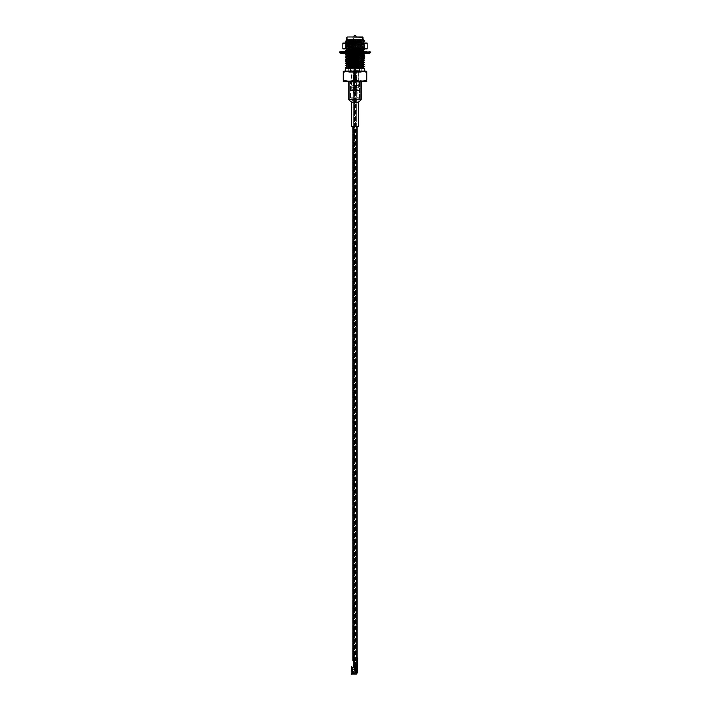 <?xml version="1.0" encoding="UTF-8"?>
<svg xmlns="http://www.w3.org/2000/svg" width="710" height="710" viewBox="0 0 710 710"><rect width="100%" height="100%" fill="white"/><g stroke="black" fill="none" stroke-linecap="round" stroke-linejoin="round"><path stroke-width="0.53" stroke-dasharray="3.55 2.66" d="M354.636 70.263L355.364 70.263L354.636 70.263L354.636 666.681L355.364 666.681L354.636 666.681M353.953 70.263L356.047 70.263L353.953 70.263L356.047 70.263L353.953 70.263L353.953 71.754L356.047 71.754L353.953 71.754L356.047 71.754L353.953 71.754L353.953 663.38L353.953 70.263M353.953 666.681L356.047 666.681L353.953 666.681L353.953 663.957M353.624 75.358L356.376 75.358L353.624 75.358L353.624 660.691L356.376 660.691L353.624 660.691L353.624 71.754L356.376 71.754L353.624 71.754M353.021 75.358L356.979 75.358L353.021 75.358L353.021 126.291L356.979 126.291L351.521 126.291M353.021 660.691L356.979 660.691L354.361 660.983L354.521 662.474L356.225 662.474L354.361 662.474L356.979 662.173M356.047 663.38L353.953 663.38L356.047 663.38L356.047 70.263L356.047 663.38M353.518 661.303L354.05 660.983L354.05 662.474L353.456 662.253L353.953 662.102M354.024 661.329L353.553 661.285L353.953 661.507M353.624 663.38L356.376 663.38M363.28 39.689L360.707 39.511L363.067 39.742M363.973 40.745L352.861 39.511L360.707 39.511M361.967 40.745L357.21 40.745C346.649 40.541 341.386 40.319 352.045 40.097M347.004 39.396L362.996 39.396M345.655 71.16L364.345 71.16L345.655 71.16M348.858 68.08L358.239 68.763L345.655 68.763M345.655 67.441L346.906 67.619M348.858 67.725L361.142 68.213M348.858 65.95L361.142 66.438M363.094 66.554L364.345 66.731M345.655 65.311L346.906 65.489M348.858 65.595L361.142 66.083M348.858 63.82L361.142 64.317M363.094 64.424L364.345 64.601M345.655 63.181L346.906 63.359M348.858 63.465L361.142 63.962M348.858 61.699L361.142 62.187M363.094 62.294L364.345 62.471M345.655 61.051L346.906 61.229M348.858 61.344L361.142 61.832M348.858 59.569L364.345 60.35M345.655 58.93L346.906 59.107M348.858 59.214L361.142 59.702M348.858 57.439L364.345 58.22M345.655 56.8L346.906 56.977M348.858 57.084L364.328 57.838M348.858 55.318L364.345 56.09M345.655 54.67L346.906 54.847M348.858 54.963L364.328 55.717M345.672 50.792L364.345 51.839L346.906 52.726L345.672 52.922L348.725 53.179M348.858 53.188L364.345 53.96M350.474 52.54L346.906 52.726L361.142 53.321M345.655 50.419L364.328 51.457M364.106 51.564L359.526 52.194M348.033 42.502L364.345 43.328L345.655 44.393L364.345 45.449L345.655 46.514L364.345 47.579L345.655 48.644L361.142 49.425M363.094 49.531L364.345 49.709M350.474 48.28L346.906 48.466L361.142 49.07M350.474 46.159L346.906 46.336L364.328 47.206L359.526 47.943M350.474 44.029L346.906 44.215L364.328 45.076L359.526 45.813M345.655 41.908L346.906 42.085M348.033 42.147L361.967 42.724M364.336 42.99L359.526 43.683M357.21 40.745L361.967 40.958M363.094 41.02L364.345 41.198M347.962 68.675L358.239 68.444M348.033 41.029L361.967 41.721M346.906 42.999L363.121 44.038L346.879 45.103L363.121 46.159L346.879 47.224L363.121 48.289L351.246 48.981M347.962 49.531L361.142 50.179M348.858 51.564L348.858 53.374L348.858 51.564L350.873 51.564L347.092 51.564L363.121 52.549L352.515 53.179M348.858 53.845L361.142 54.43M348.858 55.975L361.142 56.56M348.858 58.105L361.142 58.69M348.858 60.226L363.121 61.069M348.858 62.356L363.121 63.199M348.858 64.486L363.121 65.311M347.962 66.554L361.142 67.201M352.861 39.511L361.967 39.955M346.879 41.198L361.967 42.076M350.545 42.99L347.971 43.505L363.094 44.366L346.879 45.449L363.094 46.487L346.906 47.552L362.029 48.466L359.349 48.981M348.858 49.948L361.142 50.534M349.462 51.564L346.906 51.812L347.971 52.016L363.094 52.877L360.449 53.179M348.858 54.2L361.142 54.785M348.858 56.33L361.142 56.915M348.858 58.46L362.038 59.107M348.858 60.581L362.038 61.229M348.858 62.711L362.038 63.359M348.858 64.841L362.038 65.489M346.906 66.704L361.142 67.556M352.089 68.763L349.205 68.763M361.674 68.763L359.091 68.763M350.474 52.185L352.985 51.564M350.474 47.925L359.526 47.588M350.474 45.804L359.526 45.458M350.474 43.674L359.526 43.337M347.004 37.302L362.996 37.302M347.296 37L362.703 37M347.731 37L362.269 37L347.731 37L361.967 37.302L348.033 37.302L348.033 40.213M354.361 72.376L354.361 80.132C350.784 81.543 347.226 81.543 343.658 80.132L343.01 80.132C343.01 81.543 343.01 81.543 343.01 80.132L343.01 72.376C343.01 70.964 343.01 70.964 343.01 72.376L343.658 72.376C347.226 70.964 350.793 70.964 354.361 72.376L355.639 72.376C359.216 70.964 362.774 70.964 366.342 72.376L366.99 72.376C366.99 70.964 366.99 70.964 366.99 72.376L366.99 80.132C366.99 81.543 366.99 81.543 366.99 80.132L366.342 80.132L366.342 72.376M363.68 80.958L354.361 80.132M355.639 72.376L355.639 80.132M343.658 72.376L343.658 80.132M343.826 81.348L366.174 81.348M358.479 126.291L353.021 126.291L353.021 100.642L356.979 100.642L353.021 100.642L350.509 98.131L359.491 98.131L350.509 98.131L350.509 81.348L359.491 81.348L349.009 81.348L360.991 81.348L350.509 81.348L350.509 90.339L359.491 90.339L350.509 90.339L359.491 90.339L350.509 90.339L350.509 97.829L359.491 97.829L350.509 97.829M358.816 90.339L351.184 90.339L358.816 90.339L351.627 89.886L358.373 89.886L358.373 72.358L351.627 72.358L351.184 90.339M351.627 72.358L358.373 72.358M348.033 42.778L361.967 42.778M348.557 42.778L361.443 42.778L348.557 42.778L361.142 43.079L348.858 43.079L348.858 49.114L348.858 42.99L361.142 42.99L348.858 42.99M361.142 72.358L361.142 68.763L361.142 72.358L348.858 72.358L361.142 72.358M361.142 63.421L361.142 62.409L361.142 63.421M361.142 61.291L361.142 60.279L361.142 61.291M361.142 59.17L361.142 57.395L361.142 59.17M361.142 56.374L361.142 55.265L361.142 56.374M361.142 54.253L361.142 51.013L361.142 54.253M361.142 42.99L361.142 48.981L361.23 42.99M356.944 42.99L353.056 42.99L356.944 42.99L356.944 70.858L353.056 70.858L356.944 70.858M355 72.358L358.443 72.358L355 72.358M355 70.858L358.443 70.858L355 70.858M343.01 53.179L343.01 51.564L366.99 51.564L359.127 51.564L365.641 51.564L363.52 51.564L365.641 51.564L365.641 53.179L344.359 53.179L365.641 53.179L363.52 53.179L365.641 53.179L365.641 51.564M353.039 51.564L349.639 51.564L353.154 51.564L353.039 53.179L353.039 51.564M356.846 51.564L353.154 51.564L356.961 51.564L356.846 53.179L356.846 51.564M360.361 51.564L360.361 53.179L360.361 51.564L356.961 51.564L360.361 51.564L359.127 51.564L359.127 53.179L359.127 51.564M350.873 51.564L350.873 53.179L350.873 51.564L349.639 51.564L349.639 53.179L349.639 51.564M347.882 51.564L347.882 53.179L347.882 51.564L343.01 51.564M340.17 53.179L369.83 53.179M366.848 53.179L364.665 53.179L366.99 53.179L366.848 51.564L366.848 53.179M346.48 53.179L344.359 53.179L346.48 53.179L345.335 53.179L346.48 53.179L346.48 51.564L346.462 53.179M343.152 53.179L345.335 53.179L343.152 53.179L343.152 51.564L343.152 53.179M345.335 53.179L345.335 51.564L345.335 53.179M353.154 53.179L353.154 51.564L353.154 53.179M362.118 53.179L362.118 51.564L362.118 53.179M364.665 53.179L364.665 51.564L364.665 53.179M363.52 53.179L363.52 51.564L363.538 53.179M344.359 53.179L344.359 51.564L344.359 53.179M356.961 53.179L356.961 51.564L356.961 53.179M355 70.263L358.293 70.263L355 70.263M355 71.754L358.293 71.754L355 71.754M356.66 42.396L353.101 42.636L356.899 42.636L356.899 55.247L353.101 55.247L356.899 55.247L357.334 56.472L356.358 56.773L357.334 56.773L352.666 56.773L357.334 56.773M353.642 56.472L352.666 56.472L355.204 55.273L353.642 56.472M353.429 56.773L356.571 56.773L353.429 56.773L353.429 58.575L356.571 58.575L353.429 58.575M355.204 55.273L356.358 56.472L355.204 55.273M353.101 58.575L356.899 58.575L353.101 58.575L353.101 66.066L353.101 64.264L354.397 64.264L354.397 59.773L355.603 59.773L354.397 59.773M353.101 70.263L353.101 66.066L354.397 66.066L354.397 69.66L355.603 69.66L353.757 70.263L356.242 70.263L353.757 70.263M355 64.495L355 65.835L355 64.495M353.615 42.396L356.385 42.396L353.615 42.396L353.615 37.089L356.385 37.089L353.669 37M356.385 42.396L356.331 37M354.521 35.5L355.479 35.5M358.293 87.339L351.707 87.339L358.293 87.339L358.293 85.839L351.707 85.839L358.293 85.839M355 97.829L357.094 97.829L355 97.829M352.151 90.339L357.849 90.339L352.151 90.339L357.547 90.037L352.453 90.037L352.453 87.641L357.547 87.641L352.151 87.339L357.849 87.339L352.151 87.339M357.849 82.848L352.151 82.848L357.849 82.848L357.849 85.839L352.151 85.839L357.849 85.839M358.293 82.848L351.707 82.848L358.293 82.848L358.293 72.207L351.707 72.207L358.293 72.207L352.151 71.754L357.849 71.754M352.151 71.754L351.707 82.848M356.802 91.83L353.198 91.83L356.802 91.83L356.802 71.754M355 92.06L357.094 92.06L355 92.06M356.873 91.83L353.127 91.83L357.094 92.06L357.094 97.829M357.849 87.339L357.849 90.339M364.887 42.99L345.113 42.99L364.887 42.99L345.362 43.07L364.798 44.047L345.184 45.129L364.816 46.194L345.184 47.259L364.816 48.324L353.5 48.91L363.99 48.085L345.992 48.102L346.01 46.78L361.905 48.085M363.032 42.99L367.212 43.834L367.212 42.99L342.788 42.99L342.788 48.981L346.968 48.981L342.788 48.147M364.887 48.981L345.113 48.981L363.112 48.91C372.368 48.644 344.536 48.378 346.054 48.085L363.973 47.073L363.99 45.724L346.01 46.78M367.212 43.834L367.212 48.981L346.968 48.981M363.99 44.925L363.99 43.887L346.045 43.887L363.99 44.925L346.01 45.99L346.027 44.641L360.795 43.887C373.567 43.603 348.752 43.328 345.362 43.07M364.168 43.692L364.798 44.047L364.816 43.07L349.214 43.07L346.045 43.887L345.113 42.99M353.5 48.91L364.816 48.706L345.202 47.659L345.113 48.981M342.788 43.834L346.968 42.99M350.829 42.99L355 43.834L355 48.147L350.829 48.981M355 43.834L359.171 42.99M367.212 48.147L363.032 48.981M359.171 48.981L355 48.147M346.01 44.659L363.99 45.724M346.01 45.99L363.99 47.055M349.214 43.07L345.202 43.408L364.816 44.455L345.202 45.529L364.816 46.576L345.184 47.641L346.001 48.12M354.059 672.459L354.059 673.133L354.059 672.459M354.352 672.441L354.059 668.838L354.352 672.441M355.408 667.702A0.604 0.604 0 0 1 355.541 667.311A0.604 0.604 0 0 0 355.408 667.702L355.408 669.716L355.408 667.702L354.112 667.737L354.112 666.743L356.757 666.743L354.059 666.743L356.695 666.681L354.112 666.681L356.695 666.681L356.757 669.166L356.695 666.983L356.695 669.166L354.112 669.166L356.757 669.166L354.112 669.166L354.112 666.983L354.112 669.139L356.757 669.166L356.695 669.663L354.956 669.716L355.018 671.039L355.018 669.734L356.695 669.734L356.695 670.968L355.018 670.968L356.695 670.968L356.695 669.734L355.018 669.734L355.018 670.968L354.956 669.734L354.956 670.985L354.956 669.716L356.757 669.601L356.695 673.275L356.757 666.743L356.757 672.432L356.757 667.072L355.346 667.072L355.408 667.826L355.346 667.072L356.695 667.072L355.346 667.072L355.408 669.583L355.346 667.072L356.757 666.743L354.112 666.681L354.059 667.826M355.018 671.039L354.893 669.583L354.893 671.119L356.695 670.968L356.757 672.432L355.941 672.37L356.757 672.432L356.757 667.072L356.695 672.317L356.065 672.317L356.695 672.37L355.461 672.317L356.695 672.317L356.695 670.968L355.018 671.03M354.956 669.716L356.695 669.672L354.956 669.725M355.461 667.125L356.695 667.125L355.461 667.187L355.461 669.583L355.461 667.187L356.695 667.187L355.461 667.125M355.461 672.37L356.748 672.405L355.461 672.37L355.346 671.296L351.663 671.349L351.663 669.583L351.663 671.349L355.346 671.296L355.461 672.37L355.346 671.234L351.716 671.234L355.346 671.234L355.461 672.37M356.899 668.776L356.065 668.776L356.899 668.838L356.065 668.838L356.003 672.317L356.065 668.838L356.899 668.838L356.899 670.968L356.899 668.776M356.003 668.838L356.003 672.317L356.003 668.838M355.346 669.645L351.663 669.61L355.346 669.645M351.716 672.494L351.716 668.909L354.059 668.838L351.716 668.909L353.997 668.9L353.997 671.953L353.997 668.909L351.663 668.953L351.716 671.332M354.059 668.935L355.657 668.935L354.059 668.935L354.059 667.027L353.456 667.027L354.059 667.027L354.059 668.935L354.059 667.631L352.107 667.657L352.107 670.888L353.269 671.278L352.107 670.888L352.107 667.728L354.059 667.631L354.059 668.935L356.757 668.935L356.757 673.32L356.757 664.862L356.757 668.935L355.657 668.935L356.757 668.935M352.187 673.914L352.187 672.938L353.03 672.734L353.473 671.545L353.269 672.432L353.473 671.545L352.187 671.314L352.187 667.054M351.281 673.897L351.281 673.009L351.281 673.612L351.281 673.009L352.107 672.698L352.107 673.32L352.107 672.698L353.234 672.512M356.287 669.778L355.541 669.672L356.154 669.814L356.021 671.19L356.287 669.778L356.021 671.021L355.408 670.888L355.266 669.787L355.408 670.888L356.021 671.021L355.541 671.19L355.408 669.814L356.154 669.814L356.154 670.888L356.287 669.787L356.021 671.021L356.154 669.814L355.408 669.814L355.541 671.021L356.154 670.888L355.541 671.021L356.154 670.888L356.154 669.814L356.021 671.19L356.287 669.787M353.624 673.16L354.494 672.947L353.624 673.16M354.219 673.24L353.891 672.689L354.219 673.24M351.281 673.142L351.858 672.982L351.858 673.834M351.583 674.5L351.583 673.328M352.018 673.834L351.858 672.982M355.541 669.503L356.021 669.672L355.408 669.814L355.408 670.888L356.021 669.503L356.021 670.888L355.541 670.888L355.541 669.814L356.154 670.888L355.408 670.888L356.021 671.19L355.541 671.19L356.021 671.19L355.541 671.19L355.541 669.672L355.408 670.888L356.021 670.888L356.154 669.814L355.541 669.503M354.059 667.365L354.059 664.267L354.059 668.793L356.757 668.793L356.757 672.166M357.529 672.681L356.766 673.914L356.757 668.27M355.479 668.793L356.757 668.793L356.757 664.267L356.757 667.666M352.018 667.143L352.187 671.314M352.018 671.207L351.583 671.5L351.583 666.477M351.858 667.143L351.858 671.154M352.107 667.728L351.281 667.462L351.281 670.808L352.107 670.888L351.281 671.003L351.281 667.089M351.281 671.003L351.281 667.462M351.281 667.382L352.107 667.657M354.059 667.631L354.059 667.027L354.059 667.631M356.757 666.069L356.154 666.663L356.757 666.069M356.757 665.084L356.757 664.267L356.757 665.084L354.059 665.084L354.059 666.069L354.059 664.862L354.059 668.066L354.059 664.862L354.654 666.663L356.154 666.663L354.654 666.663L354.059 665.084L356.757 665.084M354.654 666.663L356.154 666.663L354.059 666.069L354.654 666.663M352.852 667.045L352.817 667.64M353.101 667.631L353.136 667.027M352.559 667.631L352.559 667.089M354.352 673.249L354.263 672.725M353.749 673.32L354.494 673.453M354.219 672.716L353.757 672.849L354.219 672.689M355.408 669.814L355.479 670.888M356.376 663.957L354.636 663.957L357.228 663.957L357.574 662.483L356.979 662.474L357.228 663.957L356.376 663.957L356.376 667.666L353.438 666.965L353.438 663.957L356.376 663.957L356.376 667.666L356.802 663.957M354.077 662.474L353.722 661.276L354.024 662.181L354.521 660.983L354.05 661.658L354.077 660.983L353.456 660.983L354.077 660.983M353.402 658.046L353.402 659.395L354.077 659.395L353.402 659.395L353.402 658.046L353.997 658.046L353.97 659.102L354.077 658.046L353.402 658.046M353.482 658.046L354.521 658.046L354.05 658.951L354.077 658.046L353.482 658.046L353.402 659.395L355.79 659.395L356.083 660.682L355.79 659.395L354.521 659.395L354.521 658.046L356.225 658.046L354.521 658.046L354.361 659.395L355.79 659.395L355.923 660.682M354.024 661.924L353.456 661.8L354.024 661.534M356.065 662.474L356.083 661.8L356.979 662.474L356.225 662.474L356.225 661.8L355.923 662.253L355.923 661.8L356.979 662.253L356.828 658.649L356.979 661.285M356.225 658.498L356.979 658.046L356.979 658.498L356.065 658.046L357.574 658.046L356.979 658.046L357.574 658.046L357.574 658.942L356.065 658.498L356.225 661.205L356.065 658.046L356.979 658.578M355.958 658.8L357.503 658.871L355.923 658.942M356.242 661.285L356.899 661.578L356.083 661.205L356.225 661.8L356.083 661.205L356.979 661.205L356.225 661.205M356.979 661.88L356.109 661.356L357.574 661.205L357.574 661.658L356.376 661.285M357.423 664.276L357.423 662.865L357.423 664.276M357.574 672.166L356.376 672.166L357.574 672.166L356.979 672.166L356.979 668.27L356.979 672.166L355.479 671.864L355.479 668.563L355.781 672.166L355.479 668.563L357.574 668.27L357.574 672.494M356.828 664.489L356.828 663.912L356.828 664.489M357.574 667.666L356.376 667.666L357.574 667.666L357.574 663.477L356.979 663.477L356.979 667.666L357.574 668.27L356.376 668.27L356.376 672.166M356.376 668.27L356.979 668.27L356.376 667.666M353.438 663.957L354.033 663.957L354.033 666.965L353.438 666.965L353.731 664.258M354.636 663.957L354.033 663.957L354.636 663.957L354.636 667.551L354.033 666.965L354.033 665.385L354.636 667.551L354.636 663.957L354.636 667.551M357.423 661.356L357.574 661.8L355.923 661.8M356.979 672.583L357.574 672.175M356.979 668.27L357.574 668.27M356.979 667.666L356.979 663.477M356.979 663.078L356.899 663.788M351.281 673.612L356.757 673.32L356.979 672.539L356.766 673.675M357.574 661.205L357.574 658.942L356.065 658.942L356.083 661.658L357.574 661.205M353.482 659.395L354.361 659.395L354.361 658.046L356.065 658.046M356.242 658.871L356.899 658.871L356.242 658.871M357.574 661.658L355.923 661.205L356.376 661.88M356.242 662.173L356.899 662.173L356.242 662.173M356.242 661.578L356.899 661.285M353.456 662.253L354.361 662.474L354.361 660.983L353.456 661.205M354.077 659.395L354.228 658.8L354.521 659.395M354.077 658.046L354.521 658.046M354.033 663.957L354.033 666.965L353.438 666.965M355.701 669.716L355.541 671.607A0.604 0.604 0 0 1 355.408 671.216A0.604 0.604 0 0 0 355.541 671.607L355.994 671.518L355.408 671.216L355.701 667.702L355.701 671.216L355 671.216L355.701 671.216L355.701 669.716L355.701 670.32L355.701 669.716L352.346 669.716L355.701 669.716L355.408 670.32L355.408 669.716L351.769 669.716L352.346 669.716L352.346 671.216L355 671.216L352.346 671.216L352.346 669.716L352.293 671.216L352.293 669.716L351.769 669.716L355.408 669.716M351.769 671.216L355.408 671.216L351.769 671.216L351.69 670.018L351.769 671.216M355.701 667.178L355.701 667.702L355.701 667.178M360.991 99.622L349.009 99.622M358.479 102.142L351.521 102.142M339.717 52.726L370.283 52.726M339.717 52.008L370.283 52.008M357.547 85.537L352.453 85.537L357.547 85.537M357.547 83.141L352.453 83.141L357.547 83.141M356.695 666.983L354.112 666.983L356.695 666.983M353.624 672.947L353.624 673.453M354.059 665.19L356.757 665.19L354.059 665.19M356.757 668.066L354.059 668.066M354.059 665.137L356.757 665.137L354.059 665.137M354.059 665.243L356.757 665.243L354.059 665.243M352.364 667.107L352.355 667.711M352.311 667.657L352.311 667.107M355.479 669.814L355.541 670.888L356.021 669.814L355.541 669.672L355.541 671.021M354.521 662.474L354.521 660.983M357.423 658.649L356.092 658.578M356.26 658.649L356.828 658.649L356.26 658.649M356.242 661.88L356.979 661.8L356.225 661.8M357.423 662.102L356.109 662.102L357.423 661.951M356.092 661.578L357.423 661.507M356.26 661.507L356.828 661.507L356.26 661.507M356.26 661.356L356.828 661.356L356.26 661.356M356.225 658.942L356.979 658.942L356.225 658.942M356.26 658.8L356.828 658.8L356.26 658.8M356.26 661.951L356.828 661.951L356.26 661.951M353.562 665.652L354.033 665.652L353.562 665.652M355 671.216L355 669.716L355 671.216M355.053 671.216L355.053 669.716L355.053 671.216M352.4 669.716L352.4 671.216L352.4 669.716M354.636 67.264L354.636 670.275M355.364 67.264L355.364 670.275M355.364 666.681L355.364 70.263M356.047 666.681L356.047 663.957M356.376 660.691L356.376 75.358M356.979 660.691L356.979 658.046M359.491 97.829L359.491 81.348L359.491 98.131L356.979 100.642L356.979 126.291L356.979 75.358M356.376 662.474L356.376 71.754M364.328 43.346L363.094 44.064M345.672 44.41L346.906 45.129M364.328 45.475L363.094 46.185M345.672 46.54L346.906 47.251M364.328 47.605L363.094 48.315M345.672 48.671L346.906 49.38M364.328 51.857L363.094 52.575M345.672 52.922L346.116 53.179M346.906 43.301L345.672 44.011M363.094 44.366L364.328 45.076M346.906 45.422L345.672 46.141M363.094 46.487L364.328 47.206M346.906 47.552L345.672 48.271M363.094 48.617L364.328 49.327M346.906 51.812L345.672 52.522M363.094 52.877L364.328 53.587M361.967 39.813L362.269 37M348.033 42.014L348.033 41.02M348.858 72.358L348.858 68.621L348.858 72.358M348.858 67.503L348.858 66.492L348.858 67.503M348.858 51.244L348.858 50.135L348.858 51.244M351.556 70.858L351.556 72.358M358.443 70.858L358.443 72.358M353.056 70.858L353.056 42.99M366.99 53.179L366.99 51.564M351.707 70.263L351.707 71.754M358.293 70.263L358.293 71.754M353.34 42.396L352.666 56.773M356.571 58.575L356.571 56.773M355.603 59.773L355.603 69.66L356.242 70.263M356.899 58.575L356.899 70.263M351.707 85.839L351.707 87.339M352.151 82.848L352.151 85.839M353.198 91.83L353.198 71.754M353.127 91.83L352.905 97.829M363.99 47.845L364.683 48.777M346.027 44.641L345.202 45.112L345.184 43.39L346.01 43.869M363.973 45.697L364.798 46.177L364.816 44.446L363.973 44.943M346.027 46.762L345.202 47.242L345.184 45.511L346.027 46.008M363.973 47.827L364.798 48.307L364.816 46.576L363.973 47.073M356.757 673.213L354.059 673.213M354.059 672.556L353.012 672.494M354.059 664.862L356.757 664.862L354.059 664.862M354.059 664.267L356.757 664.267L354.059 664.267"/><path stroke-width="1.06" d="M353.953 663.957L353.953 663.38M353.518 661.56L353.456 660.983L355.923 660.682L353.021 660.691L353.021 126.291M356.376 662.474L356.376 663.38L353.624 663.38L353.624 662.474M353.624 662.173L357.574 662.474L356.979 662.474L357.228 663.957L353.731 664.258M362.996 37.302L347.296 37L362.703 37L362.996 39.396L347.004 39.396L346.045 40.355L357.529 39.955C363.786 39.813 364.842 39.671 360.707 39.511M364.345 40.843L359.526 41.562L364.345 40.843L361.967 40.745M363.067 39.742L346.906 40.869L346.045 40.355M345.655 71.16L345.655 68.763L350.474 68.763L350.474 71.16L343.01 71.373M364.345 71.16L359.526 71.16L359.526 68.763L364.345 68.497L364.345 71.16L366.174 71.16L343.826 71.16M361.142 66.083L364.328 66.749L346.906 67.619L345.672 67.814L348.858 68.08M350.474 67.432L345.655 67.796M346.906 67.619L348.858 67.725M361.142 68.213L364.345 68.497M361.142 63.962L364.328 64.628L346.906 65.489L345.672 65.684L348.858 65.95M361.142 66.438L363.094 66.554M350.474 65.302L345.655 65.666M346.906 65.489L348.858 65.595M364.345 66.376L359.526 67.086M361.142 61.832L364.328 62.498L346.906 63.359L345.672 63.563L348.858 63.82M361.142 64.317L363.094 64.424M350.474 63.172L345.655 63.536M346.906 63.359L348.858 63.465M364.345 64.246L359.526 64.965M361.142 59.702L364.328 60.368L346.906 61.229L345.672 61.433L348.858 61.699M361.142 62.187L363.094 62.294M350.474 61.051L345.655 61.406M346.906 61.229L348.858 61.344M364.345 62.116L359.526 62.835M361.142 56.915L363.094 57.128L364.328 58.238L346.906 59.107L345.672 59.303L348.858 59.569M350.474 58.921L345.655 59.285M346.906 59.107L348.858 59.214M364.345 59.995L359.526 60.705M361.142 54.785L363.094 54.998L364.328 56.117L346.906 56.977L345.672 57.182L348.858 57.439M350.474 56.791L345.655 57.155M346.906 56.977L348.858 57.084M364.345 57.865L359.526 58.575M361.142 53.321L364.328 53.987L346.906 54.847L345.672 55.052L348.858 55.318M350.474 54.67L345.655 55.025M346.906 54.847L348.858 54.963M364.345 55.735L359.526 56.454M364.345 53.605L359.526 54.324M361.142 49.07L364.328 49.327L363.094 49.886L346.906 50.596L345.655 50.774L347.092 51.564L340.17 51.564L339.717 52.008L340.17 53.179L369.83 53.179L370.283 52.726L339.717 52.726M350.474 50.41L345.655 50.774M361.142 50.534L364.106 51.564M361.142 49.425L363.094 49.531M364.345 49.354L359.526 50.073M359.526 41.562L346.906 42.085L345.672 42.289L348.033 42.502M350.474 41.899L345.655 42.263M346.906 42.085L348.033 42.147M361.967 42.724L364.336 42.99M361.967 40.958L363.094 41.02M357.529 39.955L352.045 40.097M346.906 40.869L348.033 41.029M361.967 41.721L346.879 42.973M351.246 48.981L347.962 49.531M361.142 50.179L363.121 50.419L362.029 50.596L346.906 51.51M352.515 53.179L346.879 53.605L348.858 53.845M361.142 54.43L363.121 54.67L362.029 54.847L347.971 55.557L346.906 55.762L348.858 55.975M361.142 56.56L363.121 56.8L362.029 56.977L347.971 57.688L346.906 57.892L348.858 58.105M361.142 58.69L363.121 58.93L362.029 59.107L347.971 59.818L346.906 60.022L348.858 60.226M362.038 61.229L347.971 61.939L346.906 62.143L348.858 62.356M362.038 63.359L347.971 64.069L346.906 64.273L348.858 64.486M362.038 65.489L347.962 66.554M361.142 67.201L363.121 67.441L362.029 67.619L347.962 68.675M350.474 41.544L359.526 41.207M361.967 39.955L346.879 40.843M361.967 42.076L350.545 42.99M359.349 48.981L347.971 49.531L346.879 49.709L348.858 49.948M363.094 50.747L349.462 51.564M360.449 53.179L347.971 53.782L346.879 53.96L348.858 54.2M363.094 54.998L347.971 55.912L346.879 56.09L348.858 56.33M363.094 57.128L347.971 58.043L346.879 58.22L348.858 58.46M362.038 59.107L347.971 60.172L346.879 60.35L348.858 60.581M363.121 61.406L347.971 62.294L346.879 62.471L348.858 62.711M363.121 63.536L347.971 64.424L346.879 64.601L348.858 64.841M363.121 65.666L347.971 66.554L345.672 67.414M361.142 67.556L363.094 67.769L362.029 67.974L347.172 68.763M350.474 68.763L359.526 68.763M350.474 67.077L359.526 66.731M350.474 64.947L359.526 64.61M350.474 62.817L359.526 62.48M350.474 60.696L359.526 60.35M350.474 58.566L359.526 58.229M350.474 56.436L359.526 56.099M350.474 54.315L359.526 53.969M352.985 51.564L357.6 51.475M350.474 50.055L359.526 49.718M350.474 71.16L359.526 71.16M366.342 72.376L366.342 80.132L366.99 80.132C366.99 81.543 366.99 81.543 366.99 80.132L366.99 72.376C366.99 70.964 366.99 70.964 366.99 72.376L366.342 72.376C362.774 70.964 359.207 70.964 355.639 72.376L354.361 72.376C350.784 70.964 347.226 70.964 343.658 72.376L343.01 72.376C343.01 70.964 343.01 70.964 343.01 72.376L343.01 80.132C343.01 81.543 343.01 81.543 343.01 80.132L343.658 80.132C347.226 81.543 350.793 81.543 354.361 80.132L355.639 80.132C359.216 81.543 362.774 81.543 366.342 80.132L363.68 80.958M354.361 72.376L354.361 80.132M343.658 72.376L343.658 80.132M355.639 72.376L355.639 80.132M366.99 81.135L343.01 81.135M361.967 41.446L361.967 42.778L348.033 42.778L348.033 42.014M361.142 68.763L361.142 67.015L361.142 68.763M361.142 66.66L361.142 64.885L361.142 66.66M361.142 64.53L361.142 63.421L361.142 64.53M361.142 62.409L361.142 61.291L361.142 62.409M361.142 60.279L361.142 59.17L361.142 60.279M361.142 57.395L361.142 56.374L361.142 57.395M361.142 55.265L361.142 54.253L361.142 55.265M361.142 51.013L361.142 49.993L361.142 51.013M361.142 49.638L361.142 48.981L361.142 49.638M365.641 51.564L340.17 51.564M349.639 51.564L350.873 51.564M359.127 51.564L360.361 51.564M347.882 51.564L348.858 51.564M356.331 37L355.479 35.5L354.521 35.5L353.615 37.089M346.968 42.99L342.788 43.834L342.788 42.99L367.212 42.99L367.212 48.981L363.032 48.981L367.212 48.147M342.788 43.834L342.788 48.981L363.032 48.981M359.171 42.99L355 43.834L355 48.147L359.171 48.981M355 43.834L350.829 42.99M342.788 48.147L346.968 48.981M350.829 48.981L355 48.147M367.212 43.834L363.032 42.99M351.663 671.403L351.663 672.432L351.663 671.403M352.311 667.107L353.456 667.027L352.187 667.116L352.187 671.314L353.03 671.58L353.234 672.512L351.281 673.009L351.583 674.5L351.281 673.142M351.858 672.982L352.018 673.834L351.583 673.328M352.018 672.947L352.187 673.914L356.757 673.914L356.757 672.166M353.234 672.512L352.187 672.938M352.311 667.054L351.583 666.477L351.281 667.089L351.281 671.003M354.059 667.365L354.059 668.793L355.479 668.793M356.757 668.27L356.757 667.666M352.187 671.314L352.187 667.116M351.858 667.205L351.583 671.5L352.018 667.205M351.583 666.539L351.281 667.169M354.352 673.249L353.749 673.32L354.263 672.725M354.37 673.32L353.624 673.453L353.624 672.947M355.541 671.021L355.479 669.814M355.479 670.888L355.408 669.814M353.456 661.8L354.024 661.924M356.225 658.498L353.482 658.046L353.908 658.569M355.923 660.682L355.63 659.395L354.361 659.395L354.361 658.046M355.958 661.951L356.979 661.88M355.923 658.498L356.979 658.578M357.423 661.507L356.092 661.578L357.423 661.507L357.503 658.871M355.923 658.942L356.065 661.205L357.574 661.205L357.574 661.8L356.065 661.8L357.574 661.658L356.979 661.285M356.065 662.474L357.574 662.253L357.574 667.666L354.636 667.551L354.636 663.957M356.376 672.166L356.376 668.27L355.479 668.563L355.479 671.864L357.574 672.166L356.979 672.583M356.828 663.912L356.828 662.865L356.828 663.912M356.802 663.957L356.979 663.477L356.802 663.957M356.376 668.27L357.574 668.27L357.574 672.166M356.979 667.666L356.979 668.27M357.574 667.666L357.574 668.27M356.065 658.046L357.574 658.046L356.065 658.498L357.503 658.578M356.376 661.285L356.899 661.285M356.376 661.88L356.899 661.88M356.376 662.173L356.899 662.173M356.979 662.173L357.503 662.173M357.423 661.356L356.092 661.285L357.503 661.285M357.423 661.951L356.092 661.88L357.503 661.88M353.438 666.965L353.438 663.957L353.438 666.965L354.636 667.551M353.855 658.951L353.482 659.395L354.361 659.395M353.456 661.205L353.899 661.285M356.979 672.539L356.766 673.675M351.521 102.142L358.479 102.142L358.479 126.291L351.521 126.291L351.521 102.142L349.009 99.622L360.991 99.622L360.991 81.348M370.283 52.726L370.283 52.008L339.717 52.008M351.716 671.332L351.663 672.432M354.494 672.947L354.494 673.453M354.219 672.716L353.757 672.849M354.361 662.474L354.361 660.983M355.923 662.253L357.423 662.102M356.092 658.578L357.423 658.649M356.376 667.666L356.376 663.957M356.828 663.078L356.899 663.788M356.047 663.957L356.047 663.38M356.979 658.046L356.979 126.291M364.328 41.224L363.094 41.934M345.672 42.289L346.906 42.999M345.672 48.671L346.906 49.38M364.328 49.735L363.094 50.446M345.672 52.922L346.906 53.632M364.328 53.987L363.094 54.697M345.672 55.052L346.906 55.762M364.328 56.117L363.094 56.827M345.672 57.182L346.906 57.892M364.328 58.238L363.094 58.957M345.672 59.303L346.906 60.022M364.328 60.368L363.094 61.078M345.672 61.433L346.906 62.143M364.328 62.498L363.094 63.208M345.672 63.563L346.906 64.273M364.328 64.628L363.094 65.338M345.672 65.684L346.906 66.403M364.328 66.749L363.094 67.468M345.672 67.814L346.906 68.524M345.672 41.881L346.906 41.171M364.328 42.946L363.094 42.236M364.328 40.825L363.094 40.106M363.094 48.617L364.328 49.327M346.906 49.682L345.672 50.392M363.094 52.877L364.328 53.587M346.906 53.933L345.672 54.652M346.906 56.063L345.672 56.773M346.906 58.193L345.672 58.903M363.094 59.258L364.328 59.968M346.906 60.323L345.672 61.033M363.094 61.379L364.328 62.098M346.906 62.444L345.672 63.163M363.094 63.509L364.328 64.219M346.906 64.575L345.672 65.284M363.094 65.639L364.328 66.35M363.094 67.769L364.328 68.479M347.004 39.396L347.004 37.302M366.174 71.16L366.99 71.373M361.967 41.091L361.967 39.813M348.033 41.02L348.033 40.213M348.858 68.621L348.858 67.503L348.858 68.621M348.858 66.492L348.858 65.382L348.858 66.492M348.858 65.027L348.858 63.252L348.858 65.027M348.858 62.897L348.858 61.122L348.858 62.897M348.858 60.767L348.858 58.992L348.858 60.767M348.858 58.637L348.858 56.871L348.858 58.637M348.858 56.516L348.858 54.741L348.858 56.516M348.858 54.386L348.858 53.374L348.858 54.386M348.858 50.135L348.858 49.114L348.858 50.135M370.283 52.008L369.83 51.564M353.012 672.494L351.716 672.494M351.858 673.834L351.583 674.5M349.009 99.622L349.009 81.348M358.479 102.142L360.991 99.622"/></g></svg>

